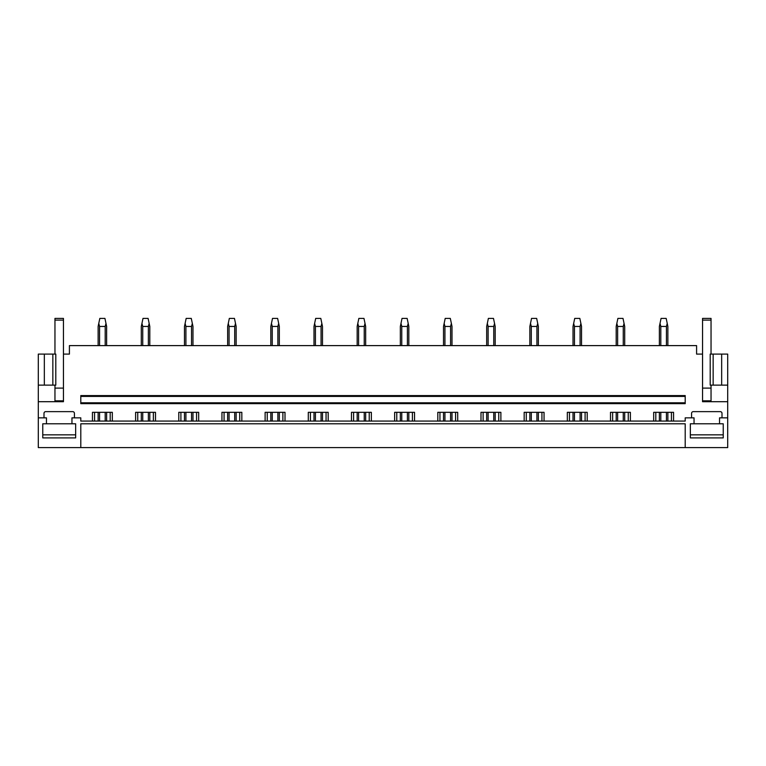 <?xml version="1.0" encoding="UTF-8"?>
<svg xmlns="http://www.w3.org/2000/svg" width="766" height="766" viewBox="0 0 766 766"><rect width="100%" height="100%" fill="white"/><g stroke="black" fill="none" stroke-linecap="round" stroke-linejoin="round"><path stroke-width="1.15" d="M46.458 423.79L42.762 423.79L42.762 437.903L75.652 437.903L75.652 423.79L46.458 423.79L46.458 417.843L38.3 417.843L38.3 447.593L727.7 447.593L727.7 354.103L721.668 354.103L721.668 385.126L727.7 385.126M685.206 447.593L685.206 423.79L80.794 423.79L80.794 447.593M723.238 423.79L723.238 437.903L690.348 437.903L690.348 423.79L690.348 434.839L723.238 434.839L723.238 423.79L719.542 423.79L719.542 417.843L727.7 417.843M719.542 423.79L690.348 423.79M694.044 423.79L694.044 417.843L685.206 417.843L685.206 421.07L80.794 421.07L80.794 417.843L71.956 417.843L71.956 423.79M135.611 421.07L135.611 412.319L155.498 412.319L155.498 421.07M178.784 421.07L178.784 412.319L198.672 412.319L198.672 421.07M221.949 421.07L221.949 412.319L241.836 412.319L241.836 421.07M265.122 421.07L265.122 412.319L285.009 412.319L285.009 421.07M308.296 421.07L308.296 412.319L328.183 412.319L328.183 421.07M351.47 421.07L351.47 412.319L371.357 412.319L371.357 421.07M394.643 421.07L394.643 412.319L414.53 412.319L414.53 421.07M437.817 421.07L437.817 412.319L457.704 412.319L457.704 421.07M480.991 421.07L480.991 412.319L500.878 412.319L500.878 421.07M524.164 421.07L524.164 412.319L544.052 412.319L544.052 421.07M567.328 421.07L567.328 412.319L587.216 412.319L587.216 421.07M610.502 421.07L610.502 412.319L630.389 412.319L630.389 421.07M653.676 421.07L653.676 412.319L673.563 412.319L673.563 421.07M691.583 417.843L691.583 413.343A1.704 1.704 0 0 1 693.278 411.639L720.308 411.639A1.704 1.704 0 0 1 722.003 413.343L722.003 417.843M38.3 417.843L38.3 401.7L63.454 401.7L63.454 354.103L69.409 354.103L69.409 345.61L696.591 345.61L696.591 354.103L702.546 354.103L702.546 401.7L727.7 401.7M43.997 417.843L43.997 413.343A1.704 1.704 0 0 1 45.692 411.639L72.722 411.639A1.704 1.704 0 0 1 74.417 413.343L74.417 417.843M92.437 421.07L92.437 412.319L112.324 412.319L112.324 421.07M80.794 402.801L80.794 403.653L685.206 403.653L685.206 402.801L80.794 402.801L80.794 396.424L685.206 396.424L685.206 402.801M685.206 396.424L685.206 395.582L80.794 395.582L80.794 396.424M94.563 421.07L94.563 412.319M110.199 421.07L110.199 412.319M137.736 421.07L137.736 412.319M153.372 421.07L153.372 412.319M180.9 421.07L180.9 412.319M196.546 421.07L196.546 412.319M224.074 421.07L224.074 412.319M239.72 421.07L239.72 412.319M267.248 421.07L267.248 412.319M282.884 421.07L282.884 412.319M310.421 421.07L310.421 412.319M326.057 421.07L326.057 412.319M353.595 421.07L353.595 412.319M369.231 421.07L369.231 412.319M396.769 421.07L396.769 412.319M412.405 421.07L412.405 412.319M439.943 421.07L439.943 412.319M455.579 421.07L455.579 412.319M483.116 421.07L483.116 412.319M498.752 421.07L498.752 412.319M526.28 421.07L526.28 412.319M541.926 421.07L541.926 412.319M569.454 421.07L569.454 412.319M585.1 421.07L585.1 412.319M612.628 421.07L612.628 412.319M628.264 421.07L628.264 412.319M655.801 421.07L655.801 412.319M671.437 421.07L671.437 412.319M38.3 401.7L38.3 385.126L55.803 385.126L55.803 354.103L52.844 354.103L52.844 385.126M44.332 385.126L44.332 354.103L38.3 354.103L38.3 385.126M63.454 400.838L54.96 400.838L54.96 392.326M47.099 354.103L48.794 354.103M44.332 354.103L52.844 354.103M702.546 400.838L711.04 400.838L711.04 392.326M713.156 385.126L710.197 385.126L710.197 354.103L713.156 354.103L713.156 385.126L721.668 385.126M713.156 354.103L721.668 354.103M717.206 354.103L718.901 354.103M99.561 421.07L99.561 412.319M99.561 345.61L99.561 326.45L98.776 323.396L98.134 326.45L98.134 345.61M105.201 421.07L105.201 412.319M105.201 345.61L105.201 326.45L99.561 326.45M98.134 421.07L98.134 412.319M105.201 326.45L105.986 323.396L104.932 318.407L99.819 318.407L98.776 323.396M106.627 421.07L106.627 412.319M106.627 345.61L106.627 326.45L105.986 323.396M142.735 421.07L142.735 412.319M142.735 345.61L142.735 326.45L141.949 323.396L141.298 326.45L141.298 345.61M148.374 421.07L148.374 412.319M148.374 345.61L148.374 326.45L142.735 326.45M141.298 421.07L141.298 412.319M148.374 326.45L149.159 323.396L148.106 318.407L142.993 318.407L141.949 323.396M149.801 421.07L149.801 412.319M149.801 345.61L149.801 326.45L149.159 323.396M185.908 421.07L185.908 412.319M185.908 345.61L185.908 326.45L185.113 323.396L184.472 326.45L184.472 345.61M191.538 421.07L191.538 412.319M191.538 345.61L191.538 326.45L185.908 326.45M184.472 421.07L184.472 412.319M191.538 326.45L192.333 323.396L191.28 318.407L186.167 318.407L185.113 323.396M192.975 421.07L192.975 412.319M192.975 345.61L192.975 326.45L192.333 323.396M229.082 421.07L229.082 412.319M229.082 345.61L229.082 326.45L228.287 323.396L227.646 326.45L227.646 345.61M234.712 421.07L234.712 412.319M234.712 345.61L234.712 326.45L229.082 326.45M227.646 421.07L227.646 412.319M234.712 326.45L235.497 323.396L234.453 318.407L229.34 318.407L228.287 323.396M236.148 421.07L236.148 412.319M236.148 345.61L236.148 326.45L235.497 323.396M272.246 421.07L272.246 412.319M272.246 345.61L272.246 326.45L271.461 323.396L270.819 326.45L270.819 345.61M277.886 421.07L277.886 412.319M277.886 345.61L277.886 326.45L272.246 326.45M270.819 421.07L270.819 412.319M277.886 326.45L278.671 323.396L277.627 318.407L272.514 318.407L271.461 323.396M279.322 421.07L279.322 412.319M279.322 345.61L279.322 326.45L278.671 323.396M315.42 421.07L315.42 412.319M315.42 345.61L315.42 326.45L314.635 323.396L313.993 326.45L313.993 345.61M321.059 421.07L321.059 412.319M321.059 345.61L321.059 326.45L315.42 326.45M313.993 421.07L313.993 412.319M321.059 326.45L321.844 323.396L320.801 318.407L315.688 318.407L314.635 323.396M322.486 421.07L322.486 412.319M322.486 345.61L322.486 326.45L321.844 323.396M358.593 421.07L358.593 412.319M358.593 345.61L358.593 326.45L357.808 323.396L357.167 326.45L357.167 345.61M364.233 421.07L364.233 412.319M364.233 345.61L364.233 326.45L358.593 326.45M357.167 421.07L357.167 412.319M364.233 326.45L365.018 323.396L363.974 318.407L358.852 318.407L357.808 323.396M365.66 421.07L365.66 412.319M365.66 345.61L365.66 326.45L365.018 323.396M401.767 421.07L401.767 412.319M401.767 345.61L401.767 326.45L400.982 323.396L400.34 326.45L400.34 345.61M407.407 421.07L407.407 412.319M407.407 345.61L407.407 326.45L401.767 326.45M400.34 421.07L400.34 412.319M407.407 326.45L408.192 323.396L407.148 318.407L402.026 318.407L400.982 323.396M408.833 421.07L408.833 412.319M408.833 345.61L408.833 326.45L408.192 323.396M444.941 421.07L444.941 412.319M444.941 345.61L444.941 326.45L444.156 323.396L443.514 326.45L443.514 345.61M450.58 421.07L450.58 412.319M450.58 345.61L450.58 326.45L444.941 326.45M443.514 421.07L443.514 412.319M450.58 326.45L451.365 323.396L450.312 318.407L445.199 318.407L444.156 323.396M452.007 421.07L452.007 412.319M452.007 345.61L452.007 326.45L451.365 323.396M488.114 421.07L488.114 412.319M488.114 345.61L488.114 326.45L487.329 323.396L486.678 326.45L486.678 345.61M493.754 421.07L493.754 412.319M493.754 345.61L493.754 326.45L488.114 326.45M486.678 421.07L486.678 412.319M493.754 326.45L494.539 323.396L493.486 318.407L488.373 318.407L487.329 323.396M495.181 421.07L495.181 412.319M495.181 345.61L495.181 326.45L494.539 323.396M531.288 421.07L531.288 412.319M531.288 345.61L531.288 326.45L530.503 323.396L529.852 326.45L529.852 345.61M536.918 421.07L536.918 412.319M536.918 345.61L536.918 326.45L531.288 326.45M529.852 421.07L529.852 412.319M536.918 326.45L537.713 323.396L536.66 318.407L531.547 318.407L530.493 323.396M538.354 421.07L538.354 412.319M538.354 345.61L538.354 326.45L537.713 323.396M574.462 421.07L574.462 412.319M574.462 345.61L574.462 326.45L573.667 323.396L573.025 326.45L573.025 345.61M580.092 421.07L580.092 412.319M580.092 345.61L580.092 326.45L574.462 326.45M573.025 421.07L573.025 412.319M580.092 326.45L580.887 323.396L579.833 318.407L574.72 318.407L573.667 323.396M581.528 421.07L581.528 412.319M581.528 345.61L581.528 326.45L580.887 323.396M617.626 421.07L617.626 412.319M617.626 345.61L617.626 326.45L616.841 323.396L616.199 326.45L616.199 345.61M623.265 421.07L623.265 412.319M623.265 345.61L623.265 326.45L617.626 326.45M616.199 421.07L616.199 412.319M623.265 326.45L624.051 323.396L623.007 318.407L617.894 318.407L616.841 323.396M624.702 421.07L624.702 412.319M624.702 345.61L624.702 326.45L624.051 323.396M660.799 421.07L660.799 412.319M660.799 345.61L660.799 326.45L660.014 323.396L659.373 326.45L659.373 345.61M666.439 421.07L666.439 412.319M666.439 345.61L666.439 326.45L660.799 326.45M659.373 421.07L659.373 412.319M666.439 326.45L667.224 323.396L666.181 318.407L661.068 318.407L660.014 323.396M667.866 421.07L667.866 412.319M667.866 345.61L667.866 326.45L667.224 323.396M54.96 400.838L54.96 385.126M63.454 320.111L54.96 320.111L54.96 318.407L63.454 318.407L63.454 354.103M54.96 354.103L54.96 320.111M711.04 400.838L711.04 385.126M702.546 354.103L702.546 318.407L711.04 318.407L711.04 320.111L702.546 320.111M711.04 354.103L711.04 320.111M42.762 423.79L42.762 434.839L75.652 434.839L75.652 423.79M63.454 388.103L54.96 388.103M711.04 388.103L702.546 388.103"/></g></svg>
